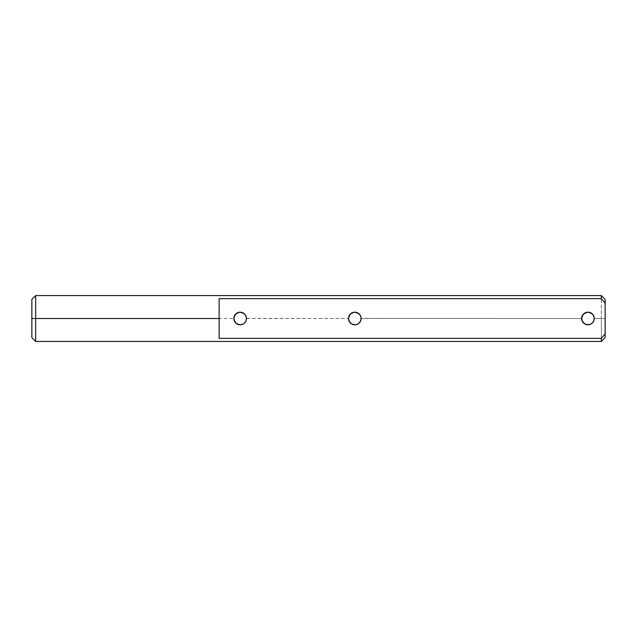 <?xml version="1.0" encoding="UTF-8"?>
<svg xmlns="http://www.w3.org/2000/svg" width="637" height="637" viewBox="0 0 637 637"><rect width="100%" height="100%" fill="white"/><g stroke="black" fill="none" stroke-linecap="round" stroke-linejoin="round"><path stroke-width="0.48" stroke-dasharray="3.19 2.39" d="M582.728 322.035L585.562 324.337M584.44 323.739L586.717 324.687L590.38 324.321L592.41 322.959L593.867 320.69M234.926 322.035L237.76 324.337M236.638 323.739L238.915 324.687L242.578 324.321L244.608 322.959L246.057 320.698M348.972 320.889L351.298 323.739L354.809 324.806L358.32 323.739L360.717 320.714M35.672 318.5L35.672 341.432L35.672 318.5L233.843 318.5L35.672 318.5L35.672 295.568L35.672 318.5L31.85 318.5L35.672 318.5M31.85 337.61L31.85 299.39L31.85 337.61M601.328 318.5L601.328 341.432L601.328 295.568L601.328 318.5L605.15 318.5L594.257 318.5L601.328 318.5M361.115 318.5L581.645 318.5L361.115 318.365M351.298 323.739L352.388 324.321M246.455 318.5L348.503 318.5L246.455 318.389M219.128 338.358L219.128 298.642L219.128 338.358M245.388 314.989L242.57 312.679L238.915 312.313L235.69 314.041L234.225 316.334M348.638 317.202L348.558 317.664M360.001 314.917L357.23 312.679L353.575 312.313L350.35 314.041L348.885 316.334M581.78 317.186L581.7 317.664M593.19 314.989L590.372 312.679L586.717 312.313L583.492 314.041L582.027 316.334M245.38 322.019L245.986 320.889M593.182 322.019L593.78 320.905"/><path stroke-width="0.96" d="M587.059 312.257L583.341 314.2L581.677 317.879M586.613 324.663L587.951 324.806A6.306 6.306 0 0 1 581.645 318.5A6.306 6.306 0 0 1 587.951 312.194L585.538 312.671L583.492 314.041L582.122 316.087L581.645 318.5L582.13 320.921L584.44 323.739L587.951 324.806L589.313 324.655M582.815 314.845L581.645 318.5L582.767 322.091M239.257 312.257L235.539 314.2L233.875 317.879M238.811 324.663L240.149 324.806A6.306 6.306 0 0 1 233.843 318.5A6.306 6.306 0 0 1 240.149 312.194L237.736 312.671L235.69 314.041L234.32 316.087L233.843 318.5L234.328 320.921L236.645 323.747L240.149 324.806L241.511 324.655M234.997 314.861L233.843 318.5L234.965 322.091M353.917 312.257L350.199 314.2L348.535 317.879M353.471 324.663L354.809 324.806A6.306 6.306 0 0 1 348.503 318.5A6.306 6.306 0 0 1 354.809 312.194L352.396 312.671L350.35 314.041L348.98 316.087L348.503 318.5L348.988 320.921L351.298 323.739L354.809 324.806L356.171 324.655M349.57 314.989L348.622 317.258L348.622 319.734L349.57 322.003L351.305 323.747M35.672 318.5L31.85 318.5L31.85 337.61L31.85 318.5L35.672 318.5L35.672 341.432L35.672 318.5L219.128 318.5L35.672 318.5L35.672 295.568L35.672 318.5M605.15 299.414L605.15 333.788L601.328 338.358L601.328 341.432L601.328 338.358L219.128 338.358L219.128 298.642L601.328 298.642L605.15 303.212L605.15 299.39L601.328 295.568L601.328 298.642L605.15 303.212L605.15 333.788L601.328 338.358L219.128 338.358L219.128 298.642L601.328 298.642L601.328 295.568L35.672 295.568L31.85 299.39L31.85 318.5L31.85 299.39M589.185 324.687L591.454 323.747L593.198 322.003L594.138 319.734L594.138 317.266L593.198 314.997L591.454 313.253L587.951 312.194A6.306 6.306 0 0 1 594.257 318.5A6.306 6.306 0 0 1 587.951 324.806L590.698 324.177M590.38 324.321L591.526 323.692M585.331 324.241L586.717 324.687M356.043 324.687L358.312 323.747L360.056 322.003L360.996 319.734L360.996 317.266L360.056 314.997L358.312 313.253L354.809 312.194A6.306 6.306 0 0 1 361.115 318.5A6.306 6.306 0 0 1 354.809 324.806L357.548 324.177M357.238 324.321L358.376 323.7M352.173 324.225L353.575 324.687M241.383 324.687L243.653 323.747L245.396 322.003L246.336 319.734L246.336 317.266L245.396 314.997L243.653 313.253L240.149 312.194A6.306 6.306 0 0 1 246.455 318.5A6.306 6.306 0 0 1 240.149 324.806L242.904 324.169M242.578 324.321L243.724 323.692M237.545 324.241L238.915 324.687M236.582 323.7L234.32 320.913L233.843 318.5M581.645 318.5L582.704 322.003L584.447 323.747M591.454 323.739L593.19 322.003L594.138 319.734L594.138 317.266L593.135 314.901M243.653 323.739L245.388 322.003L246.336 319.734L246.336 317.266L245.333 314.901M348.503 318.5L349.562 322.003M358.312 323.739L360.048 322.003L360.996 319.734L360.996 317.266L360.048 314.989M31.85 337.61L35.672 341.432L601.328 341.432L605.15 337.61L605.15 333.788L605.15 337.586M360.646 316.119L359.515 314.304L356.003 312.305M360.63 320.921L361.115 318.5M245.986 316.119L244.855 314.304L241.343 312.305M245.97 320.921L246.455 318.5M593.788 316.119L592.657 314.304L589.145 312.305M593.772 320.921L594.257 318.5"/></g></svg>
